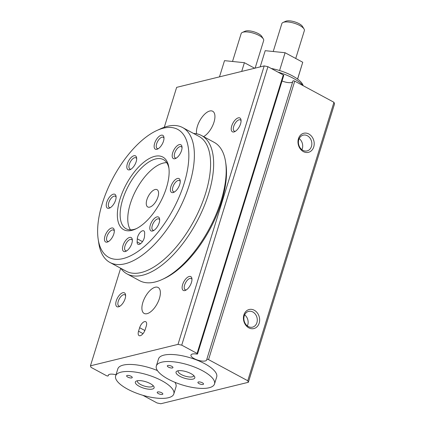 <?xml version="1.0" encoding="UTF-8"?>
<svg xmlns="http://www.w3.org/2000/svg" width="425" height="425" viewBox="0 0 425 425"><rect width="100%" height="100%" fill="white"/><g stroke="black" fill="none" stroke-linecap="round" stroke-linejoin="round"><path stroke-width="0.64" d="M255.042 68.154A27.503 9.451 17.2 0 1 255.877 67.947M271.192 68.452A27.503 9.451 17.2 0 1 303.147 85.68M214.343 78.126A27.503 9.451 17.2 0 1 215.178 77.918M164.289 127.272L176.646 87.359L264.201 65.907L267.931 66.693L181.73 345.148L197.083 353.425A1.179 0.404 17.2 0 1 197.545 353.94A1.179 0.404 17.2 0 1 196.722 354.078A8.25 2.837 17.2 0 0 190.952 355.05A8.25 2.837 17.2 0 0 197.997 360.198A8.25 2.837 17.2 0 0 206.715 359.933A8.25 2.837 17.2 0 0 206.752 359.486A1.179 0.404 17.2 0 1 206.757 359.422A1.179 0.404 17.2 0 1 208.548 359.608L247.754 380.747L248.354 382.298L160.799 403.75L157.069 402.969L142.858 395.303M267.931 66.693L283.284 74.97A1.179 0.404 17.2 0 1 283.746 75.48L197.545 353.94M292.666 81.887A8.25 2.837 17.2 0 1 282.046 80.963M206.789 359.364L292.947 81.026A1.179 0.404 17.2 0 1 292.953 80.963A1.179 0.404 17.2 0 1 294.743 81.148L333.954 102.292L247.754 380.747M248.811 327.845A9.823 8.006 -103.8 0 1 246.277 311.058A9.823 8.006 -103.8 0 1 259.521 318.197A9.823 8.006 -103.8 0 1 248.811 327.845M303.365 151.608A9.823 8.006 -103.8 0 1 300.836 134.821A9.823 8.006 -103.8 0 1 314.08 141.961A9.823 8.006 -103.8 0 1 303.365 151.608M333.954 102.292L334.549 103.843L248.354 382.298M108.455 374.93L108.194 375.769A8.25 2.837 17.2 0 1 108.232 375.317A8.25 2.837 17.2 0 1 115.998 374.776M108.194 375.769A1.179 0.404 17.2 0 1 108.189 375.833A1.179 0.404 17.2 0 1 106.399 375.647L91.046 367.365L90.451 365.819L178.006 344.367L181.73 345.148M120.657 268.239L90.451 365.819M193.54 133.445A78.582 36.672 118.3 0 1 201.641 135.586L214.184 142.348A78.582 36.672 118.3 0 1 225.601 161.946L225.914 164.008A76.617 35.758 118.3 0 1 164.135 278.577L162.244 279.453A78.582 36.672 118.3 0 1 155.067 282.009A78.582 36.672 118.3 0 1 139.591 280.681L127.048 273.918A78.582 36.672 118.3 0 1 120.812 268.324M145.185 329.603L146.274 326.081A5.892 2.752 -61.7 0 0 145.754 321.704A5.892 2.752 -61.7 0 0 139.639 327.707L138.55 331.229A5.892 2.752 -61.7 0 0 139.065 335.607A5.892 2.752 -61.7 0 0 145.185 329.603M196.61 133.801A14.732 6.874 118.3 0 1 201.668 117.698A14.732 6.874 118.3 0 1 212.686 111.249A14.732 6.874 118.3 0 1 213.61 123.319A14.732 6.874 118.3 0 1 203.586 136.632M147.05 313.677A14.732 6.874 118.3 0 1 144.144 313.427A14.732 6.874 118.3 0 1 145.084 297.192A14.732 6.874 118.3 0 1 158.132 287.486A14.732 6.874 118.3 0 1 158.456 301.086A14.732 6.874 118.3 0 1 147.05 313.677M233.962 131.952A7.857 3.666 118.3 0 1 233.219 122.623A7.857 3.666 118.3 0 1 241.018 119.946A7.857 3.666 118.3 0 1 234.68 131.697A7.857 3.666 118.3 0 1 233.962 131.952M184.864 290.567A7.857 3.666 118.3 0 1 184.121 281.238A7.857 3.666 118.3 0 1 191.914 278.561A7.857 3.666 118.3 0 1 185.582 290.312A7.857 3.666 118.3 0 1 184.864 290.567M118.506 306.823A7.857 3.666 118.3 0 1 117.762 297.495A7.857 3.666 118.3 0 1 125.561 294.817A7.857 3.666 118.3 0 1 119.223 306.568A7.857 3.666 118.3 0 1 118.506 306.823M264.201 65.907L178.006 344.367M115.642 375.934A30.451 10.466 -162.8 0 0 141.637 394.937A30.451 10.466 -162.8 0 0 173.82 393.943A30.451 10.466 -162.8 0 0 161.872 380.736A30.451 10.466 -162.8 0 0 115.642 375.934L117.821 368.884A30.451 10.466 17.2 0 1 157.425 370.563M174.914 382.293A30.451 10.466 17.2 0 1 175.998 386.893L173.82 393.943M156.336 365.962L158.52 358.913A30.451 10.466 17.2 0 1 204.749 363.72A30.451 10.466 17.2 0 1 216.697 376.922L214.513 383.972A30.451 10.466 -162.8 0 0 202.571 370.77A30.451 10.466 -162.8 0 0 156.336 365.962A30.451 10.466 -162.8 0 0 182.33 384.965A30.451 10.466 -162.8 0 0 214.513 383.972M119.999 306.133A6.37 2.975 118.3 0 1 118.825 306.005A6.37 2.975 118.3 0 1 119.234 298.987A6.37 2.975 118.3 0 1 124.87 294.791A6.37 2.975 118.3 0 1 125.625 295.704M186.357 289.871A6.37 2.975 118.3 0 1 185.183 289.749A6.37 2.975 118.3 0 1 185.587 282.731A6.37 2.975 118.3 0 1 191.229 278.534A6.37 2.975 118.3 0 1 191.978 279.448M235.455 131.261A6.37 2.975 118.3 0 1 234.281 131.134A6.37 2.975 118.3 0 1 234.685 124.116A6.37 2.975 118.3 0 1 240.327 119.919A6.37 2.975 118.3 0 1 241.076 120.833M302.876 150.317A8.123 6.619 -103.8 0 1 298.424 142.067A8.123 6.619 -103.8 0 1 303.2 135.145A8.123 6.619 -103.8 0 1 311.562 141.456A8.123 6.619 -103.8 0 1 307.068 150.917A8.123 6.619 -103.8 0 1 302.876 150.317M299.205 138.603A8.123 6.619 -103.8 0 1 301.92 149.696M248.322 326.554A8.123 6.619 -103.8 0 1 243.87 318.304A8.123 6.619 -103.8 0 1 248.646 311.382A8.123 6.619 -103.8 0 1 257.008 317.693A8.123 6.619 -103.8 0 1 252.514 327.16A8.123 6.619 -103.8 0 1 248.322 326.554M244.651 314.845A8.123 6.619 -103.8 0 1 247.366 325.933M190.958 373.612A9.823 3.373 -162.8 0 0 177.06 371.083A9.823 3.373 -162.8 0 0 184.429 378.192A9.823 3.373 -162.8 0 0 194.523 376.492A9.823 3.373 -162.8 0 0 190.958 373.612M168.475 367.126A2.948 1.015 17.2 0 1 167.317 365.851A2.948 1.015 17.2 0 1 170.436 365.755A2.948 1.015 17.2 0 1 172.948 367.593A2.948 1.015 17.2 0 1 168.475 367.126M199.059 383.621A2.948 1.015 17.2 0 1 197.907 382.341A2.948 1.015 17.2 0 1 201.02 382.245A2.948 1.015 17.2 0 1 203.532 384.083A2.948 1.015 17.2 0 1 199.059 383.621M150.259 383.584A9.823 3.373 -162.8 0 0 136.361 381.055A9.823 3.373 -162.8 0 0 143.73 388.163A9.823 3.373 -162.8 0 0 153.829 386.463A9.823 3.373 -162.8 0 0 150.259 383.584M127.776 377.097A2.948 1.015 17.2 0 1 126.623 375.822A2.948 1.015 17.2 0 1 129.737 375.727A2.948 1.015 17.2 0 1 132.249 377.565A2.948 1.015 17.2 0 1 127.776 377.097M158.366 393.592A2.948 1.015 17.2 0 1 157.208 392.312A2.948 1.015 17.2 0 1 160.321 392.217A2.948 1.015 17.2 0 1 162.839 394.055A2.948 1.015 17.2 0 1 158.366 393.592M137.594 380.715A8.123 2.789 -162.8 0 0 137.445 381.013A8.123 2.789 -162.8 0 0 144.378 386.081A8.123 2.789 -162.8 0 0 152.963 385.815A8.123 2.789 -162.8 0 0 153.005 385.48M178.293 370.743A8.123 2.789 -162.8 0 0 178.139 371.041A8.123 2.789 -162.8 0 0 185.072 376.109A8.123 2.789 -162.8 0 0 193.657 375.843A8.123 2.789 -162.8 0 0 193.699 375.509M201.641 135.586A78.582 36.672 118.3 0 1 203.378 208.101A78.582 36.672 118.3 0 1 142.524 275.246A78.582 36.672 118.3 0 1 127.048 273.918M225.601 161.946A78.582 36.672 118.3 0 1 162.244 279.453M241.697 71.421L244.396 62.703L254.665 68.244M219.486 76.861L224.506 60.653L244.396 62.703M232.518 61.482L241.145 33.607A11.788 4.053 17.2 0 1 242.367 32.433L245.087 31.222A9.377 3.225 17.2 0 1 254.028 31.848A9.377 3.225 17.2 0 1 261.763 36.38L263.325 38.919A11.788 4.053 17.2 0 1 263.665 40.577L255.138 68.127M242.367 32.433A11.788 4.053 17.2 0 1 253.603 33.219A11.788 4.053 17.2 0 1 263.325 38.919M277.86 72.043A30.451 10.466 17.2 0 1 303.126 85.669M279.581 70.539L285.09 52.732L302.749 62.257L297.617 79.108M297.548 79.055L302.749 62.257M260.185 66.89L265.205 50.681L285.09 52.732M273.217 51.51L281.844 23.635A11.788 4.053 17.2 0 1 283.061 22.461L285.786 21.25A9.377 3.225 17.2 0 1 294.727 21.877A9.377 3.225 17.2 0 1 302.457 26.408L304.024 28.948A11.788 4.053 17.2 0 1 304.364 30.605L295.736 58.475M283.061 22.461A11.788 4.053 17.2 0 1 294.302 23.247A11.788 4.053 17.2 0 1 304.024 28.948M157.946 196.966A9.823 4.585 118.3 0 1 147.757 206.964A9.823 4.585 118.3 0 1 148.383 196.143A9.823 4.585 118.3 0 1 157.08 189.672A9.823 4.585 118.3 0 1 157.946 196.966M130.48 229.856A39.291 18.339 118.3 0 1 136.276 189.614A39.291 18.339 118.3 0 1 166.712 162.658M156.793 130.528L160.581 128.78A76.617 35.758 118.3 0 1 182.665 127.585L198.873 136.324A76.617 35.758 118.3 0 1 205.642 193.194A76.617 35.758 118.3 0 1 126.151 271.198L109.937 262.459A76.617 35.758 118.3 0 1 98.802 243.35L98.18 239.222A72.686 33.926 118.3 0 1 156.793 130.528A72.686 33.926 118.3 0 1 184.163 183.345A72.686 33.926 118.3 0 1 136.409 252.477A72.686 33.926 118.3 0 1 98.18 239.222M182.665 127.585A76.617 35.758 118.3 0 1 189.433 184.455A76.617 35.758 118.3 0 1 109.937 262.459M166.467 187.68A41.257 19.253 118.3 0 1 135.554 229.038A41.257 19.253 118.3 0 1 117.629 210.072A41.257 19.253 118.3 0 1 143.124 162.796A41.257 19.253 118.3 0 1 168.821 167.349A41.257 19.253 118.3 0 1 166.467 187.68M123 245.565A7.857 3.666 -61.7 0 0 125.959 251.276A7.857 3.666 -61.7 0 0 132.292 239.525A7.857 3.666 -61.7 0 0 128.159 238.09A7.857 3.666 -61.7 0 0 123 245.565M144.511 236.332L144.67 233.282A5.892 2.752 -61.7 0 0 143.778 230.871A5.892 2.752 -61.7 0 0 139.804 232.879A5.892 2.752 -61.7 0 0 137.291 238.834L137.126 241.883A5.892 2.752 -61.7 0 0 138.019 244.295A5.892 2.752 -61.7 0 0 141.998 242.287A5.892 2.752 -61.7 0 0 144.511 236.332M115.595 200.143A7.857 3.666 118.3 0 1 109.708 208.022A7.857 3.666 118.3 0 1 106.293 204.409A7.857 3.666 118.3 0 1 111.148 195.404A7.857 3.666 118.3 0 1 116.041 196.27A7.857 3.666 118.3 0 1 115.595 200.143M113.799 233.984A7.857 3.666 118.3 0 1 107.913 241.862A7.857 3.666 118.3 0 1 104.502 238.25A7.857 3.666 118.3 0 1 109.358 229.245A7.857 3.666 118.3 0 1 114.251 230.111A7.857 3.666 118.3 0 1 113.799 233.984M159.157 222.87A7.857 3.666 118.3 0 1 153.271 230.748A7.857 3.666 118.3 0 1 149.855 227.136A7.857 3.666 118.3 0 1 154.711 218.131A7.857 3.666 118.3 0 1 159.603 218.997A7.857 3.666 118.3 0 1 159.157 222.87M179.738 184.429A7.857 3.666 118.3 0 1 173.852 192.307A7.857 3.666 118.3 0 1 170.436 188.695A7.857 3.666 118.3 0 1 175.291 179.69A7.857 3.666 118.3 0 1 180.184 180.556A7.857 3.666 118.3 0 1 179.738 184.429M181.533 150.593A7.857 3.666 118.3 0 1 175.642 158.467A7.857 3.666 118.3 0 1 172.231 154.859A7.857 3.666 118.3 0 1 177.087 145.849A7.857 3.666 118.3 0 1 181.98 146.721A7.857 3.666 118.3 0 1 181.533 150.593M136.175 161.702A7.857 3.666 118.3 0 1 130.289 169.58A7.857 3.666 118.3 0 1 126.873 165.968A7.857 3.666 118.3 0 1 131.729 156.963A7.857 3.666 118.3 0 1 136.622 157.829A7.857 3.666 118.3 0 1 136.175 161.702M163.487 141.18A7.857 3.666 118.3 0 1 157.601 149.058A7.857 3.666 118.3 0 1 154.185 145.446A7.857 3.666 118.3 0 1 159.04 136.436A7.857 3.666 118.3 0 1 163.933 137.307A7.857 3.666 118.3 0 1 163.487 141.18M136.521 228.57A39.291 18.339 118.3 0 1 126.124 228.778A39.291 18.339 118.3 0 1 128.632 185.491A39.291 18.339 118.3 0 1 163.418 159.614A39.291 18.339 118.3 0 1 168.959 168.412M158.376 148.617A6.37 2.975 118.3 0 1 157.202 148.495A6.37 2.975 118.3 0 1 157.606 141.477A6.37 2.975 118.3 0 1 163.248 137.28A6.37 2.975 118.3 0 1 163.997 138.194M131.065 169.145A6.37 2.975 118.3 0 1 129.891 169.017A6.37 2.975 118.3 0 1 130.294 161.999A6.37 2.975 118.3 0 1 135.936 157.808A6.37 2.975 118.3 0 1 136.685 158.716M176.417 158.031A6.37 2.975 118.3 0 1 175.243 157.909A6.37 2.975 118.3 0 1 175.653 150.891A6.37 2.975 118.3 0 1 181.289 146.694A6.37 2.975 118.3 0 1 182.038 147.608M174.627 191.872A6.37 2.975 118.3 0 1 173.453 191.744A6.37 2.975 118.3 0 1 173.857 184.726A6.37 2.975 118.3 0 1 179.499 180.535A6.37 2.975 118.3 0 1 180.248 181.443M154.047 230.313A6.37 2.975 118.3 0 1 152.873 230.185A6.37 2.975 118.3 0 1 153.276 223.167A6.37 2.975 118.3 0 1 158.918 218.976A6.37 2.975 118.3 0 1 159.667 219.884M126.735 250.835A6.37 2.975 118.3 0 1 125.561 250.713A6.37 2.975 118.3 0 1 124.998 245.985A6.37 2.975 118.3 0 1 131.607 239.498A6.37 2.975 118.3 0 1 132.356 240.412M108.688 241.427A6.37 2.975 118.3 0 1 107.514 241.299A6.37 2.975 118.3 0 1 107.918 234.281A6.37 2.975 118.3 0 1 113.56 230.084A6.37 2.975 118.3 0 1 114.309 230.998M110.484 207.586A6.37 2.975 118.3 0 1 109.31 207.458A6.37 2.975 118.3 0 1 109.714 200.441A6.37 2.975 118.3 0 1 115.356 196.249A6.37 2.975 118.3 0 1 116.105 197.157M283.284 74.97L197.083 353.425M294.743 81.148L208.548 359.608M143.007 333.636L138.55 331.229M144.856 330.517L139.639 327.707M142.487 241.634L137.291 238.834M140.532 243.716L137.126 241.883M292.953 80.963L206.757 359.422M108.476 374.903L108.189 375.833"/></g></svg>
